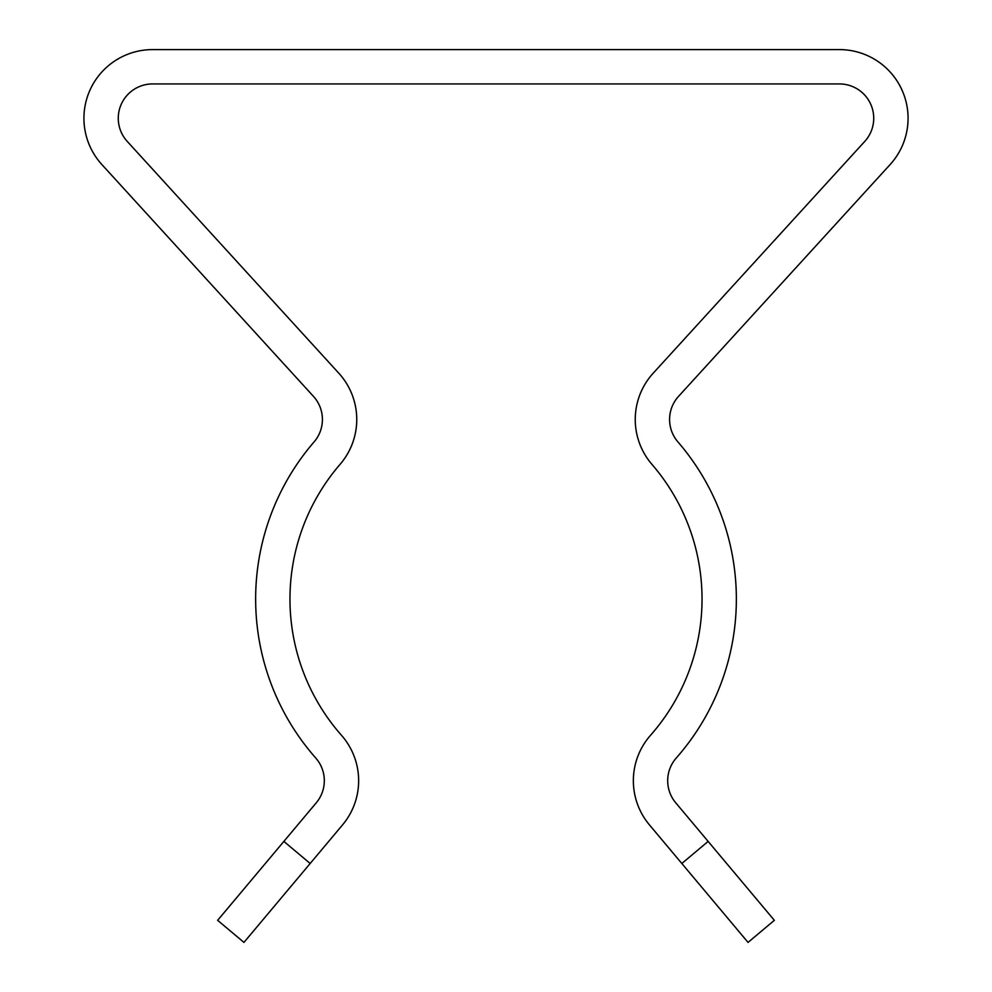 <?xml version="1.0" encoding="UTF-8"?>
<svg xmlns="http://www.w3.org/2000/svg" width="992" height="992" viewBox="0 0 992 992"><rect width="100%" height="100%" fill="white"/><g stroke="black" fill="none" stroke-linecap="round" stroke-linejoin="round"><path stroke-width="1.49" d="M651.942 464.368A206.026 206.026 0 0 1 650.529 735.295A68.671 68.671 0 0 0 649.425 824.86L681.826 863.486L708.139 841.414L675.726 802.788A34.336 34.336 0 0 1 676.271 758A240.374 240.374 0 0 0 677.933 441.936A34.336 34.336 0 0 1 678.565 396.341L890.109 164.573A68.671 68.671 0 0 0 839.381 49.6L152.619 49.6A68.671 68.671 0 0 0 101.891 164.573L313.435 396.341A34.336 34.336 0 0 1 314.067 441.936A240.374 240.374 0 0 0 315.729 758A34.336 34.336 0 0 1 316.274 802.788L283.861 841.414L310.174 863.486L342.575 824.86A68.671 68.671 0 0 0 341.471 735.295A206.026 206.026 0 0 1 340.058 464.368A68.671 68.671 0 0 0 338.793 373.19L127.249 141.422A34.336 34.336 0 0 1 152.619 83.936L839.381 83.936A34.336 34.336 0 0 1 864.751 141.422L653.207 373.19A68.671 68.671 0 0 0 651.942 464.368M708.139 841.414L774.355 920.328L748.042 942.4L681.826 863.486M217.645 920.328L243.958 942.4L217.645 920.328L283.861 841.414M310.174 863.486L243.958 942.4"/></g></svg>
